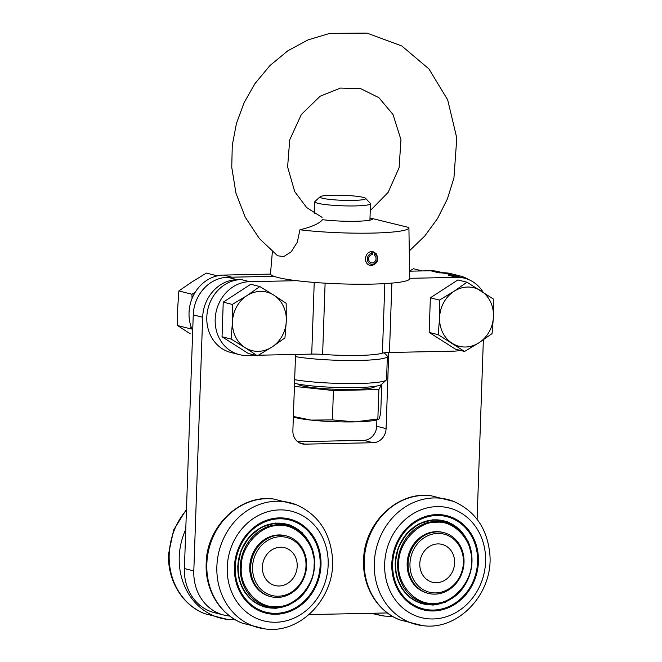 <?xml version="1.0" encoding="UTF-8"?>
<svg xmlns="http://www.w3.org/2000/svg" width="662" height="662" viewBox="0 0 662 662"><rect width="100%" height="100%" fill="white"/><g stroke="black" fill="none" stroke-linecap="round" stroke-linejoin="round"><path stroke-width="0.99" d="M293.374 416.464L311.032 420.097L332.407 419.898L333.433 390.539L378.879 389.587L381.618 384.332M294.425 386.393L333.433 390.539M378.879 389.587L377.853 418.947L378.565 419.377L379.194 418.674L380.708 413.46L381.734 384.225M297.792 384.01A38.603 4.237 2 0 0 353.682 389.438A38.603 4.237 2 0 0 374.874 386.401L374.882 386.343M377.853 418.947L355.047 421.893L332.407 419.898M293.357 416.969A44.106 4.841 2 0 0 311.032 420.097A44.106 4.841 2 0 0 355.047 421.893A44.106 4.841 2 0 0 377.133 419.816L378.565 419.377M353.136 200.404A22.872 2.507 -178 0 1 329.759 199.411A22.872 2.507 -178 0 1 320.118 196.738A22.872 2.507 -178 0 1 342.916 195.298A22.872 2.507 -178 0 1 365.565 198.319A22.872 2.507 -178 0 1 353.136 200.404M365.565 198.319L370.339 203.383A27.862 3.053 -178 0 1 370.497 203.731A27.862 3.053 -178 0 1 355.204 205.923A27.862 3.053 -178 0 1 314.822 201.786A27.862 3.053 -178 0 1 315.004 201.455L320.118 196.738M422.166 270.923L413.51 268.739L409.579 271.064M279.728 535.177A31.337 27.754 -75.8 0 1 286.307 535.922A31.337 27.754 -75.8 0 1 306.605 565.729A31.337 27.754 -75.8 0 1 270.981 596.702A31.337 27.754 -75.8 0 1 251.014 563.188A31.337 27.754 -75.8 0 1 279.728 535.177M305.993 565.911A29.947 26.521 -75.8 0 1 265.015 592.515A29.947 26.521 -75.8 0 1 266.811 540.986A29.947 26.521 -75.8 0 1 305.993 565.911M444.028 602.461A45.504 40.299 104.2 0 0 445.658 601.609M436.804 514.581A48.516 42.972 -75.8 0 1 446.982 515.731A48.516 42.972 -75.8 0 1 476.781 573.284A48.516 42.972 -75.8 0 1 423.25 609.826A48.516 42.972 -75.8 0 1 392.334 557.942A48.516 42.972 -75.8 0 1 436.804 514.581A48.516 42.972 104.2 0 0 392.334 557.942A48.516 42.972 104.2 0 0 423.25 609.826A48.516 42.972 104.2 0 0 476.781 573.284A48.516 42.972 104.2 0 0 446.982 515.731A48.516 42.972 104.2 0 0 436.804 514.581M232.304 304.429L246.835 295.691L259.835 286.555L250.774 284.271L223.243 302.145L232.304 304.429L232.47 321.931A30.179 26.728 -75.8 0 1 246.835 295.691A30.179 26.728 -75.8 0 1 273.762 295.12L286.158 303.304L286.315 320.805A30.179 26.728 -75.8 0 1 271.95 347.045L257.419 355.792L248.358 353.508L222.035 336.759L223.243 302.145M259.835 286.555L273.762 295.12A30.179 26.728 -75.8 0 1 286.315 320.805L284.95 337.918L271.95 347.045A30.179 26.728 -75.8 0 1 245.023 347.616L231.096 339.043L222.035 336.759M257.419 355.792L245.023 347.616A30.179 26.728 -75.8 0 1 232.47 321.931L231.096 339.043M466.958 282.219L453.958 291.346L439.427 300.093L439.593 317.595A30.179 26.728 -75.8 0 1 453.958 291.346A30.179 26.728 -75.8 0 1 480.885 290.784A30.179 26.728 -75.8 0 1 493.447 316.461A30.179 26.728 -75.8 0 1 479.073 342.709A30.179 26.728 -75.8 0 1 452.146 343.272A30.179 26.728 -75.8 0 1 439.593 317.595L438.219 334.707L429.158 332.423L430.366 297.809L457.897 279.935L466.958 282.219L493.281 298.959L493.447 316.461L492.073 333.582L479.073 342.709L464.542 351.456L455.481 349.164L429.158 332.423M464.542 351.456L438.219 334.707M439.427 300.093L430.366 297.809M464.021 562.427A31.337 27.754 -75.8 0 1 428.397 593.4A31.337 27.754 -75.8 0 1 408.421 559.895A31.337 27.754 -75.8 0 1 437.143 531.884A31.337 27.754 -75.8 0 1 443.722 532.629A31.337 27.754 -75.8 0 1 464.021 562.427M463.408 562.617A29.947 26.521 -75.8 0 1 422.43 589.213A29.947 26.521 -75.8 0 1 424.226 537.693A29.947 26.521 -75.8 0 1 463.408 562.617M295.542 354.451L292.877 430.573A13.927 12.338 104.2 0 0 301.905 443.821A13.927 12.338 104.2 0 0 304.826 444.152L373.178 442.721A13.927 12.338 104.2 0 0 386.087 428.62L388.743 352.507M229.697 616.041A46.431 41.118 -75.8 0 1 223.88 615.064A46.431 41.118 -75.8 0 1 193.809 570.917L202.663 317.247A37.146 32.893 -75.8 0 1 237.095 279.654L241.233 279.571A37.146 32.893 -75.8 0 0 207.198 312.762A37.146 32.893 -75.8 0 0 230.864 352.482L239.23 354.592A37.146 32.893 104.2 0 0 247.025 355.469L255.449 355.295M387.378 612.946L309.046 614.584M483.359 339.854L477.095 519.289M483.161 292.24A37.146 32.893 104.2 0 0 464.517 278.214L456.151 276.112A37.146 32.893 -75.8 0 0 448.364 275.227L452.502 275.144A37.146 32.893 -75.8 0 1 460.297 276.021A37.146 32.893 -75.8 0 1 468.729 279.629M376.901 419.882L376.678 426.245A13.927 12.338 -75.8 0 1 363.769 440.346L297.701 441.728M460.297 276.021L450.888 273.646A37.146 32.893 104.2 0 0 443.093 272.769L438.956 272.852A37.146 32.893 104.2 0 1 446.751 273.737M192.7 330.76A37.146 32.893 -75.8 0 1 223.466 275.086L231.824 277.196L273.952 276.311L227.687 277.279A37.146 32.893 104.2 0 0 193.254 314.872L184.4 568.542A46.431 41.118 104.2 0 0 214.471 612.689L223.88 615.064M391.871 283.104L389.446 352.49A13.927 1.531 2 0 0 382.404 353.16A46.431 5.097 -178 0 1 322.626 354.41A13.927 1.531 2 0 0 311.728 354.112L258.403 355.229M296.675 280.688L249.599 281.673A37.146 32.893 104.2 0 0 215.564 314.872A37.146 32.893 104.2 0 0 239.23 354.592M464.517 278.214A37.146 32.893 104.2 0 0 456.722 277.337L409.695 278.321M389.446 352.49L454.149 351.133A37.146 32.893 104.2 0 0 460.264 350.372M372.706 218.634A30.642 3.36 -178 0 1 355.933 221.265A30.642 3.36 -178 0 1 322.502 219.685C319.332 223.557 311.819 226.925 299.944 229.78A67.094 7.365 -178 0 0 372.077 233.098A67.094 7.365 -178 0 0 408.917 227.778A67.094 7.365 -178 0 0 408.868 227.496L372.706 218.634L369.984 218.46M299.944 229.78L297.312 242.209L291.172 251.866L283.675 256.591L277.568 255.764L259.322 238.477L245.254 217.252L235.937 193.139L231.75 167.271L232.279 145.226L236.433 123.48L244.071 102.718L254.969 83.594L270.005 65.505L287.929 50.734L308.103 39.869L329.792 33.39L367.013 33.1L401.809 45.976L428.885 68.889L447.661 99.772L456.788 138.068L453.942 177.929L447.404 198.923L437.574 218.493L424.739 236.036L409.273 250.972M272.38 251.634L270.493 273.737A69.642 7.646 2 0 0 371.456 284.122A69.642 7.646 2 0 0 409.695 278.603L408.917 227.778M371.854 251.651C364.621 251.328 363.016 264.055 370.207 265.396L371.68 265.57C377.654 263.617 379.144 259.62 376.157 253.587L373.31 251.817L371.854 251.651M286.613 605.763A45.504 40.299 104.2 0 0 288.243 604.911M279.389 517.883A48.516 42.972 -75.8 0 1 289.567 519.033A48.516 42.972 -75.8 0 1 319.365 576.585A48.516 42.972 -75.8 0 1 265.843 613.12A48.516 42.972 -75.8 0 1 234.919 561.244A48.516 42.972 -75.8 0 1 279.389 517.883A48.516 42.972 104.2 0 0 234.919 561.244A48.516 42.972 104.2 0 0 265.843 613.12A48.516 42.972 104.2 0 0 319.365 576.585A48.516 42.972 104.2 0 0 289.567 519.033A48.516 42.972 104.2 0 0 279.389 517.883M437.896 543.916A19.521 17.286 -75.8 0 1 451.956 572.688A19.521 17.286 -75.8 0 1 421.793 573.317A19.521 17.286 -75.8 0 1 437.896 543.916M371.564 251.668L374.171 252.321A6.968 6.165 -75.8 0 1 376.728 255.722L377.017 256.624A5.569 4.932 -75.8 0 1 375.445 262.847A5.569 4.932 -75.8 0 1 367.6 260.787A5.569 4.932 -75.8 0 1 372.516 253.215L371.283 251.692M375.445 262.847L374.758 263.501A6.968 6.165 -75.8 0 1 369.686 265.239M374.171 252.321L374.973 253.902L374.311 255.11A4.179 3.699 104.2 0 1 375.726 260.216A4.179 3.699 104.2 0 1 371.299 262.797A4.179 3.699 104.2 0 1 368.635 258.329A4.179 3.699 104.2 0 1 372.466 254.597L372.516 253.215M374.973 253.902A5.569 4.932 -75.8 0 1 377.017 256.624M280.481 547.217A19.521 17.286 -75.8 0 1 294.54 575.981A19.521 17.286 -75.8 0 1 264.378 576.619A19.521 17.286 -75.8 0 1 280.481 547.217M409.579 271.188L430.59 270.75A37.146 32.893 -75.8 0 1 438.385 271.627L442.928 272.769M223.466 275.086L270.543 274.101M467.223 540.341A42.79 37.899 104.2 0 0 424.963 521.515A42.79 37.899 104.2 0 0 395.264 563.155A42.79 37.899 104.2 0 0 413.8 600.02A42.79 37.899 104.2 0 0 452.742 597.753M432.038 604.663A42.575 37.701 104.2 0 0 447.479 600.748C439.494 604.679 431.384 605.647 423.15 603.653C412.765 600.831 404.995 594.277 399.831 583.983C396.778 577.57 395.371 570.636 395.603 563.188C395.818 541.077 414.213 520.34 434.52 520.117C446.684 519.976 456.515 525.007 464.012 535.21A42.575 37.701 104.2 0 0 422.265 522.765A42.575 37.701 104.2 0 0 395.537 563.172A42.575 37.701 104.2 0 0 432.038 604.663M436.771 515.499A47.59 42.145 104.2 0 0 393.154 558.033A47.59 42.145 104.2 0 0 423.481 608.924A47.59 42.145 104.2 0 0 475.986 573.085A47.59 42.145 104.2 0 0 446.759 516.633A47.59 42.145 104.2 0 0 436.771 515.499M398.756 563.536C396.48 583.685 415.57 605.391 433.701 603.264C451.716 604.629 472.345 582.105 471.485 562.013C473.752 541.864 454.662 520.167 436.531 522.285C418.525 520.92 397.887 543.452 398.756 563.536M428.397 593.4L427.453 593.169A31.337 27.754 -75.8 0 1 407.486 559.655A31.337 27.754 -75.8 0 1 436.208 531.644A31.337 27.754 -75.8 0 1 442.779 532.389L443.722 532.629M294.656 379.649A51.073 5.602 2 0 0 348.841 383.571A51.073 5.602 2 0 0 386.227 380.087A51.073 5.602 2 0 0 386.558 379.483L387.361 356.421A51.073 5.602 -178 0 1 352.35 360.517A51.073 5.602 -178 0 1 295.467 356.595M384.25 352.805L387.071 355.792A51.073 5.602 -178 0 1 387.361 356.421M322.758 354.427A46.431 5.097 -178 0 1 321.782 354.352M294.532 383.331A46.431 5.097 2 0 0 344.141 387.618A46.431 5.097 2 0 0 381.453 384.481L386.227 380.087M217.343 275.839L206.387 273.075L192.054 281.871L178.856 290.949L177.689 308.12L177.648 325.572L190.242 333.797M177.648 325.572L190.739 328.873L190.962 326.44M195.149 292.356L191.947 294.251L178.856 290.949M191.947 294.251L192.03 298.562M309.808 543.643A42.79 37.899 104.2 0 0 267.547 524.809A42.79 37.899 104.2 0 0 237.848 566.457A42.79 37.899 104.2 0 0 256.384 603.314A42.79 37.899 104.2 0 0 295.326 601.046M279.356 518.801A47.59 42.145 104.2 0 0 235.738 561.335A47.59 42.145 104.2 0 0 266.066 612.218A47.59 42.145 104.2 0 0 318.571 576.379A47.59 42.145 104.2 0 0 289.344 519.927A47.59 42.145 104.2 0 0 279.356 518.801M241.34 566.837C239.065 586.987 258.155 608.684 276.286 606.566C294.3 607.931 314.93 585.398 314.069 565.315C316.337 545.165 297.246 523.46 279.116 525.587C261.109 524.221 240.472 546.754 241.34 566.837M270.981 596.702L270.038 596.462A31.337 27.754 -75.8 0 1 250.07 562.957A31.337 27.754 -75.8 0 1 278.793 534.946A31.337 27.754 -75.8 0 1 285.363 535.69L286.307 535.922M274.631 607.964A42.575 37.701 104.2 0 0 290.072 604.05C281.995 608.014 273.803 608.966 265.495 606.889C255.127 603.992 247.398 597.381 242.3 587.037C239.33 580.69 237.956 573.838 238.188 566.49C238.403 544.371 256.798 523.634 277.105 523.419C289.269 523.27 299.1 528.301 306.597 538.504A42.575 37.701 104.2 0 0 264.85 526.058A42.575 37.701 104.2 0 0 238.121 566.465A42.575 37.701 104.2 0 0 274.631 607.964M227.414 619.409A64.437 57.064 -75.8 0 1 179.245 556.949A64.437 57.064 -75.8 0 1 185.765 529.368M204.724 613.691A64.437 57.064 -75.8 0 1 169.199 554.417A64.437 57.064 -75.8 0 1 186.436 510.129M422.455 625.598A64.437 57.064 -75.8 0 1 374.287 563.139A64.437 57.064 -75.8 0 1 453.743 501.457L431.036 495.739C397.423 490.749 363.868 523.476 363.595 560.234C362.354 586.267 377.29 611.349 399.732 619.864L422.472 625.598C458.791 631.167 494.075 592.473 489.748 553.242C487.009 528.251 475.018 510.99 453.776 501.473M399.765 619.88A64.437 57.064 -75.8 0 1 364.241 560.606A64.437 57.064 -75.8 0 1 431.053 495.739M384.655 563.834A56.56 50.089 -75.8 0 1 462.043 513.596A56.56 50.089 -75.8 0 1 458.65 610.902A56.56 50.089 -75.8 0 1 384.655 563.834M386.087 428.62L376.678 426.245M373.178 442.721L363.769 440.346M452.502 275.144L443.093 272.769M304.826 444.152L299.174 442.721M237.095 279.654L227.687 277.279M202.663 317.247L193.254 314.872M193.809 570.917L184.4 568.542M384.837 283.609L382.404 353.16M322.626 354.41L325.108 283.162M311.728 354.112L314.227 282.417M249.599 281.673L241.233 279.571M448.364 275.227L456.722 277.337M265.057 628.9L242.317 623.165C219.875 614.65 204.939 589.569 206.188 563.536C206.453 526.77 240.008 494.042 273.621 499.032L296.361 504.767C317.603 514.291 329.593 531.545 332.332 556.535C336.66 595.775 301.384 634.461 265.057 628.9A64.437 57.064 -75.8 0 1 216.871 566.44A64.437 57.064 -75.8 0 1 296.336 504.758M242.35 623.174A64.437 57.064 -75.8 0 1 206.834 563.908A64.437 57.064 -75.8 0 1 273.638 499.032M328.162 565.017A56.56 50.089 -75.8 0 1 275.74 622.255A56.56 50.089 -75.8 0 1 227.248 567.135A56.56 50.089 -75.8 0 1 279.662 509.897A56.56 50.089 -75.8 0 1 328.162 565.017M392.682 616.446L384.845 616.115A64.437 57.064 -75.8 0 1 373.02 613.244M430.59 270.75L438.956 272.852M397.672 563.486A41.648 36.882 104.2 0 0 433.378 604.075A41.648 36.882 104.2 0 0 448.488 600.244A41.648 36.882 104.2 0 0 464.658 536.129A41.648 36.882 104.2 0 0 423.821 523.956A41.648 36.882 104.2 0 0 397.672 563.486M240.256 566.78A41.648 36.882 104.2 0 0 291.073 603.545A41.648 36.882 104.2 0 0 307.242 539.431A41.648 36.882 104.2 0 0 266.405 527.25A41.648 36.882 104.2 0 0 240.256 566.78M369.926 220.156L370.497 203.731M314.409 213.52L314.822 201.786M235.267 619.748L227.43 619.409L204.69 613.674C182.249 605.159 167.312 580.077 168.553 554.044L173.634 529.997L186.469 509.31M322.055 217.376L306.605 207.52L294.714 191.608L287.606 166.956L289.724 139.856L301.351 114.485L320.168 96.205L340.525 88.063L360.749 88.691L378.912 97.695L393.029 114.526L400.973 139.707L399.095 167.743L388.114 192.427L370.257 210.632M384.845 616.115L370.72 613.293M447.479 600.748L448.488 600.244C470.748 590.065 479.429 555.65 464.658 536.129L464.012 535.21M464.741 585.34L456.101 595.51L445.178 602.321L433.089 605.085L421.04 603.537L410.258 597.819L401.826 588.51L396.612 576.561L395.14 563.172L398.416 547.292L406.691 533.555L418.781 523.923L432.965 519.744L447.231 521.623L459.552 529.294L468.183 541.648L471.898 556.965M290.072 604.05L291.073 603.545C313.333 593.359 322.013 558.951 307.242 539.431L306.597 538.504M307.325 588.634L298.686 598.804L287.763 605.614L275.673 608.386L263.625 606.831L252.843 601.113L244.419 591.811L239.197 579.862L237.724 566.473L241.009 550.594L249.276 536.857L261.366 527.217L275.549 523.046L289.815 524.925L302.137 532.587L310.768 544.95L314.483 560.259"/></g></svg>
